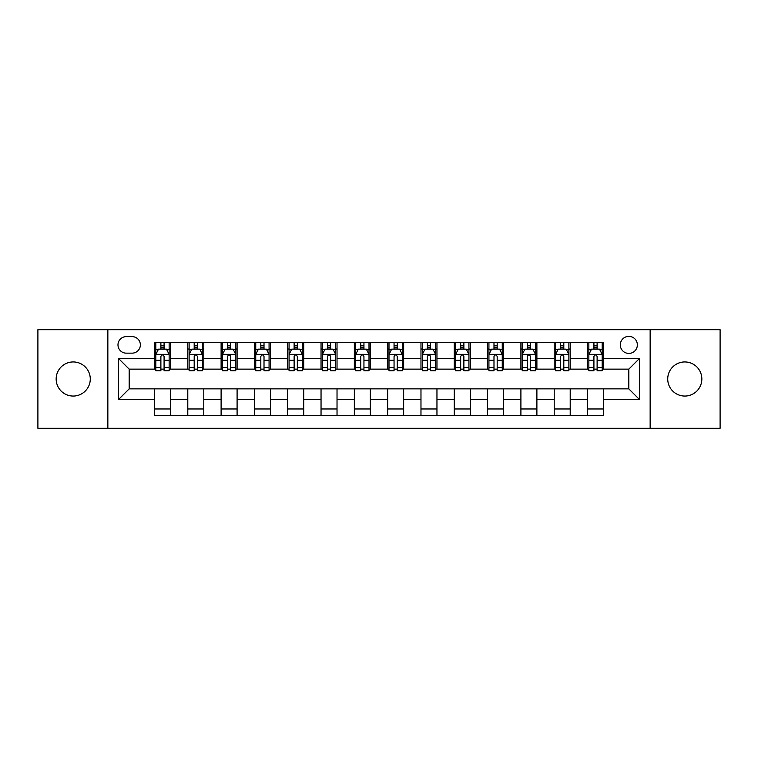 <?xml version="1.0" encoding="UTF-8"?>
<svg xmlns="http://www.w3.org/2000/svg" width="758" height="758" viewBox="0 0 758 758"><rect width="100%" height="100%" fill="white"/><g stroke="black" fill="none" stroke-linecap="round" stroke-linejoin="round"><path stroke-width="1.14" d="M684.787 361.945A17.055 17.055 0 0 0 667.732 379A17.055 17.055 0 0 0 684.787 396.055A17.055 17.055 0 0 0 701.842 379A17.055 17.055 0 0 0 684.787 361.945M73.213 361.945A17.055 17.055 0 0 0 56.158 379A17.055 17.055 0 0 0 73.213 396.055A17.055 17.055 0 0 0 90.268 379A17.055 17.055 0 0 0 73.213 361.945M628.827 336.363A8.527 8.527 0 0 0 620.3 344.89A8.527 8.527 0 0 0 628.827 353.418A8.527 8.527 0 0 0 637.355 344.89A8.527 8.527 0 0 0 628.827 336.363M650.146 428.298L720.1 428.298L720.1 329.702L650.146 329.702L650.146 428.298L107.854 428.298L107.854 329.702L37.9 329.702L37.9 428.298L107.854 428.298M126.235 353.152L132.1 353.152A8.262 8.262 0 0 0 140.363 344.89A8.262 8.262 0 0 0 132.1 336.628L126.235 336.628A8.262 8.262 0 0 0 117.983 344.89A8.262 8.262 0 0 0 126.235 353.152M650.146 329.702L107.854 329.702M154.49 399.523L118.513 399.523L118.513 358.477L154.49 358.477L154.49 369.137L129.173 369.137L129.173 388.863L154.49 388.863L154.49 415.64L603.51 415.64L603.51 388.863L628.827 388.863L628.827 369.137L603.51 369.137L603.51 358.477L639.487 358.477L639.487 399.523L603.51 399.523M603.51 358.477L603.51 342.36L154.49 342.36L154.49 358.477M587.526 342.36L587.526 369.137L588.852 369.137M593.921 369.137L597.115 369.137M602.184 369.137L603.51 369.137M587.526 369.137L568.87 369.137M554.212 342.36L554.212 369.137L555.548 369.137M560.607 369.137L563.81 369.137M554.212 369.137L535.555 369.137M520.907 342.36L520.907 369.137L522.234 369.137M527.303 369.137L530.496 369.137M520.907 369.137L502.251 369.137M487.593 342.36L487.593 369.137L488.929 369.137M493.989 369.137L497.182 369.137M487.593 369.137L468.937 369.137M454.279 342.36L454.279 369.137L455.615 369.137M460.674 369.137L463.877 369.137M454.279 369.137L435.632 369.137M420.974 342.36L420.974 369.137L422.301 369.137M427.37 369.137L430.563 369.137M420.974 369.137L402.318 369.137M387.66 342.36L387.66 369.137L388.996 369.137M394.056 369.137L397.258 369.137M387.66 369.137L369.004 369.137M354.346 342.36L354.346 369.137L355.682 369.137M360.742 369.137L363.944 369.137M354.346 369.137L335.699 369.137M321.041 342.36L321.041 369.137L322.368 369.137M327.437 369.137L330.63 369.137M321.041 369.137L302.385 369.137M287.727 342.36L287.727 369.137L289.063 369.137M294.123 369.137L297.326 369.137M287.727 369.137L269.071 369.137M254.423 342.36L254.423 369.137L255.749 369.137M260.818 369.137L264.011 369.137M254.423 369.137L235.766 369.137M221.109 342.36L221.109 369.137L222.445 369.137M227.504 369.137L230.697 369.137M221.109 369.137L202.452 369.137M187.794 342.36L187.794 369.137L189.13 369.137M194.19 369.137L197.393 369.137M187.794 369.137L169.148 369.137M154.49 369.137L155.816 369.137M160.886 369.137L164.079 369.137M154.49 388.863L170.474 388.863L170.474 415.64M603.51 388.863L170.474 388.863M170.474 342.36L170.474 369.137M154.49 349.021L155.816 349.021M160.886 349.021L164.079 349.021M169.148 349.021L170.474 349.021M154.49 408.979L170.474 408.979M187.794 388.863L187.794 415.64M203.788 342.36L203.788 369.137M187.794 349.021L189.13 349.021M194.19 349.021L197.393 349.021M202.452 349.021L203.788 349.021M203.788 388.863L203.788 415.64M187.794 408.979L203.788 408.979M221.109 388.863L221.109 415.64M237.093 388.863L237.093 415.64M221.109 408.979L237.093 408.979M237.093 342.36L237.093 369.137M221.109 349.021L222.445 349.021M227.504 349.021L230.697 349.021M235.766 349.021L237.093 349.021M254.423 388.863L254.423 415.64M270.407 388.863L270.407 415.64M254.423 408.979L270.407 408.979M270.407 342.36L270.407 369.137M254.423 349.021L255.749 349.021M260.818 349.021L264.011 349.021M269.071 349.021L270.407 349.021M287.727 388.863L287.727 415.64M303.721 388.863L303.721 415.64M287.727 408.979L303.721 408.979M303.721 342.36L303.721 369.137M287.727 349.021L289.063 349.021M294.123 349.021L297.326 349.021M302.385 349.021L303.721 349.021M321.041 388.863L321.041 415.64M337.026 388.863L337.026 415.64M321.041 408.979L337.026 408.979M337.026 342.36L337.026 369.137M321.041 349.021L322.368 349.021M327.437 349.021L330.63 349.021M335.699 349.021L337.026 349.021M354.346 388.863L354.346 415.64M370.34 388.863L370.34 415.64M354.346 408.979L370.34 408.979M370.34 342.36L370.34 369.137M354.346 349.021L355.682 349.021M360.742 349.021L363.944 349.021M369.004 349.021L370.34 349.021M387.66 388.863L387.66 415.64M403.654 388.863L403.654 415.64M387.66 408.979L403.654 408.979M403.654 342.36L403.654 369.137M387.66 349.021L388.996 349.021M394.056 349.021L397.258 349.021M402.318 349.021L403.654 349.021M420.974 388.863L420.974 415.64M436.959 388.863L436.959 415.64M420.974 408.979L436.959 408.979M436.959 342.36L436.959 369.137M420.974 349.021L422.301 349.021M427.37 349.021L430.563 349.021M435.632 349.021L436.959 349.021M454.279 388.863L454.279 415.64M470.273 388.863L470.273 415.64M454.279 408.979L470.273 408.979M470.273 342.36L470.273 369.137M454.279 349.021L455.615 349.021M460.674 349.021L463.877 349.021M468.937 349.021L470.273 349.021M487.593 388.863L487.593 415.64M503.577 388.863L503.577 415.64M487.593 408.979L503.577 408.979M503.577 342.36L503.577 369.137M487.593 349.021L488.929 349.021M493.989 349.021L497.182 349.021M502.251 349.021L503.577 349.021M520.907 388.863L520.907 415.64M536.891 388.863L536.891 415.64M520.907 408.979L536.891 408.979M536.891 342.36L536.891 369.137M520.907 349.021L522.234 349.021M527.303 349.021L530.496 349.021M535.555 349.021L536.891 349.021M554.212 388.863L554.212 415.64M570.205 388.863L570.205 415.64M554.212 408.979L570.205 408.979M570.205 342.36L570.205 369.137M554.212 349.021L555.548 349.021M560.607 349.021L563.81 349.021M568.87 349.021L570.205 349.021M587.526 388.863L587.526 415.64M587.526 408.979L603.51 408.979M587.526 349.021L588.852 349.021M593.921 349.021L597.115 349.021M602.184 349.021L603.51 349.021M129.173 369.137L118.513 358.477M129.173 388.863L118.513 399.523M639.487 358.477L628.827 369.137M639.487 399.523L628.827 388.863M164.079 345.819L160.886 345.819M169.148 367.403L164.079 367.403L164.079 370.738L169.148 370.738L169.148 354.488L166.476 349.154L158.488 349.154L155.816 354.488L155.816 370.738L160.886 370.738L160.886 367.403L155.816 367.403M155.816 354.488L155.816 342.36M169.148 354.479L169.148 342.36M160.886 349.154L160.886 342.36M164.079 342.36L164.079 349.154M164.079 367.403L164.079 356.478C163.017 354.431 161.947 354.431 160.886 356.478L160.886 367.403M197.393 345.819L194.19 345.819M202.452 367.403L197.393 367.403L197.393 370.738L202.452 370.738L202.452 354.488L199.79 349.154L191.793 349.154L189.13 354.488L189.13 370.738L194.19 370.738L194.19 367.403L189.13 367.403M189.13 354.488L189.13 342.36M202.452 354.479L202.452 342.36M194.19 349.154L194.19 342.36M197.393 342.36L197.393 349.154M197.393 367.403L197.393 356.478C196.322 354.431 195.261 354.431 194.19 356.478L194.19 367.403M230.697 345.819L227.504 345.819M235.766 367.403L230.697 367.403L230.697 370.738L235.766 370.738L235.766 354.488L233.104 349.154L225.107 349.154L222.445 354.488L222.445 370.738L227.504 370.738L227.504 367.403L222.445 367.403M222.445 354.488L222.445 342.36M235.766 354.479L235.766 342.36M227.504 349.154L227.504 342.36M230.697 342.36L230.697 349.154M230.697 367.403L230.697 356.478C229.636 354.431 228.575 354.431 227.504 356.478L227.504 367.403M264.011 345.819L260.818 345.819M269.071 367.403L264.011 367.403L264.011 370.738L269.071 370.738L269.071 354.488L266.409 349.154L258.412 349.154L255.749 354.488L255.749 370.738L260.818 370.738L260.818 367.403L255.749 367.403M255.749 354.488L255.749 342.36M269.071 354.479L269.071 342.36M260.818 349.154L260.818 342.36M264.011 342.36L264.011 349.154M264.011 367.403L264.011 356.478C262.95 354.431 261.88 354.431 260.818 356.478L260.818 367.403M297.326 345.819L294.123 345.819M302.385 367.403L297.326 367.403L297.326 370.738L302.385 370.738L302.385 354.488L299.723 349.154L291.726 349.154L289.063 354.488L289.063 370.738L294.123 370.738L294.123 367.403L289.063 367.403M289.063 354.488L289.063 342.36M302.385 354.479L302.385 342.36M294.123 349.154L294.123 342.36M297.326 342.36L297.326 349.154M297.326 367.403L297.326 356.478C296.255 354.431 295.194 354.431 294.123 356.478L294.123 367.403M330.63 345.819L327.437 345.819M335.699 367.403L330.63 367.403L330.63 370.738L335.699 370.738L335.699 354.488L333.027 349.154L325.04 349.154L322.368 354.488L322.368 370.738L327.437 370.738L327.437 367.403L322.368 367.403M322.368 354.488L322.368 342.36M335.699 354.479L335.699 342.36M327.437 349.154L327.437 342.36M330.63 342.36L330.63 349.154M330.63 367.403L330.63 356.478C329.569 354.431 328.498 354.431 327.437 356.478L327.437 367.403M363.944 345.819L360.742 345.819M369.004 367.403L363.944 367.403L363.944 370.738L369.004 370.738L369.004 354.488L366.341 349.154L358.344 349.154L355.682 354.488L355.682 370.738L360.742 370.738L360.742 367.403L355.682 367.403M355.682 354.488L355.682 342.36M369.004 354.479L369.004 342.36M360.742 349.154L360.742 342.36M363.944 342.36L363.944 349.154M363.944 367.403L363.944 356.478C362.883 354.431 361.812 354.431 360.742 356.478L360.742 367.403M397.258 345.819L394.056 345.819M402.318 367.403L397.258 367.403L397.258 370.738L402.318 370.738L402.318 354.488L399.656 349.154L391.659 349.154L388.996 354.488L388.996 370.738L394.056 370.738L394.056 367.403L388.996 367.403M388.996 354.488L388.996 342.36M402.318 354.479L402.318 342.36M394.056 349.154L394.056 342.36M397.258 342.36L397.258 349.154M397.258 367.403L397.258 356.478C396.188 354.431 395.126 354.431 394.056 356.478L394.056 367.403M430.563 345.819L427.37 345.819M435.632 367.403L430.563 367.403L430.563 370.738L435.632 370.738L435.632 354.488L432.96 349.154L424.973 349.154L422.301 354.488L422.301 370.738L427.37 370.738L427.37 367.403L422.301 367.403M422.301 354.488L422.301 342.36M435.632 354.479L435.632 342.36M427.37 349.154L427.37 342.36M430.563 342.36L430.563 349.154M430.563 367.403L430.563 356.478C429.502 354.431 428.431 354.431 427.37 356.478L427.37 367.403M463.877 345.819L460.674 345.819M468.937 367.403L463.877 367.403L463.877 370.738L468.937 370.738L468.937 354.488L466.274 349.154L458.277 349.154L455.615 354.488L455.615 370.738L460.674 370.738L460.674 367.403L455.615 367.403M455.615 354.488L455.615 342.36M468.937 354.479L468.937 342.36M460.674 349.154L460.674 342.36M463.877 342.36L463.877 349.154M463.877 367.403L463.877 356.478C462.806 354.431 461.745 354.431 460.674 356.478L460.674 367.403M497.182 345.819L493.989 345.819M502.251 367.403L497.182 367.403L497.182 370.738L502.251 370.738L502.251 354.488L499.588 349.154L491.591 349.154L488.929 354.488L488.929 370.738L493.989 370.738L493.989 367.403L488.929 367.403M488.929 354.488L488.929 342.36M502.251 354.479L502.251 342.36M493.989 349.154L493.989 342.36M497.182 342.36L497.182 349.154M497.182 367.403L497.182 356.478C496.12 354.431 495.059 354.431 493.989 356.478L493.989 367.403M530.496 345.819L527.303 345.819M535.555 367.403L530.496 367.403L530.496 370.738L535.555 370.738L535.555 354.488L532.893 349.154L524.896 349.154L522.234 354.488L522.234 370.738L527.303 370.738L527.303 367.403L522.234 367.403M522.234 354.488L522.234 342.36M535.555 354.479L535.555 342.36M527.303 349.154L527.303 342.36M530.496 342.36L530.496 349.154M530.496 367.403L530.496 356.478C529.435 354.431 528.364 354.431 527.303 356.478L527.303 367.403M563.81 345.819L560.607 345.819M568.87 367.403L563.81 367.403L563.81 370.738L568.87 370.738L568.87 354.488L566.207 349.154L558.21 349.154L555.548 354.488L555.548 370.738L560.607 370.738L560.607 367.403L555.548 367.403M555.548 354.488L555.548 342.36M568.87 354.479L568.87 342.36M560.607 349.154L560.607 342.36M563.81 342.36L563.81 349.154M563.81 367.403L563.81 356.478C562.739 354.431 561.678 354.431 560.607 356.478L560.607 367.403M597.115 345.819L593.921 345.819M602.184 367.403L597.115 367.403L597.115 370.738L602.184 370.738L602.184 354.488L599.512 349.154L591.524 349.154L588.852 354.488L588.852 370.738L593.921 370.738L593.921 367.403L588.852 367.403M588.852 354.488L588.852 342.36M602.184 354.479L602.184 342.36M593.921 349.154L593.921 342.36M597.115 342.36L597.115 349.154M597.115 367.403L597.115 356.478C596.053 354.431 594.983 354.431 593.921 356.478L593.921 367.403M187.794 399.523L170.474 399.523M187.794 358.477L170.474 358.477M221.109 358.477L203.788 358.477M221.109 399.523L203.788 399.523M254.423 358.477L237.093 358.477M254.423 399.523L237.093 399.523M287.727 358.477L270.407 358.477M287.727 399.523L270.407 399.523M321.041 358.477L303.721 358.477M321.041 399.523L303.721 399.523M354.346 358.477L337.026 358.477M354.346 399.523L337.026 399.523M387.66 358.477L370.34 358.477M387.66 399.523L370.34 399.523M420.974 358.477L403.654 358.477M420.974 399.523L403.654 399.523M454.279 358.477L436.959 358.477M454.279 399.523L436.959 399.523M487.593 358.477L470.273 358.477M487.593 399.523L470.273 399.523M520.907 358.477L503.577 358.477M520.907 399.523L503.577 399.523M554.212 358.477L536.891 358.477M554.212 399.523L536.891 399.523M587.526 358.477L570.205 358.477M587.526 399.523L570.205 399.523M169.081 354.346L155.883 354.346M155.816 349.476L158.327 349.476M166.637 349.476L169.148 349.476M160.886 360.258L155.816 360.258M169.148 360.258L164.079 360.258M164.079 347.515L160.886 347.515M202.386 354.346L189.197 354.346M189.13 349.476L191.632 349.476M199.951 349.476L202.452 349.476M194.19 360.258L189.13 360.258M202.452 360.258L197.393 360.258M197.393 347.515L194.19 347.515M235.7 354.346L222.511 354.346M222.445 349.476L224.946 349.476M233.256 349.476L235.766 349.476M227.504 360.258L222.445 360.258M235.766 360.258L230.697 360.258M230.697 347.515L227.504 347.515M269.005 354.346L255.816 354.346M255.749 349.476L258.26 349.476M266.57 349.476L269.071 349.476M260.818 360.258L255.749 360.258M269.071 360.258L264.011 360.258M264.011 347.515L260.818 347.515M302.319 354.346L289.13 354.346M289.063 349.476L291.565 349.476M299.884 349.476L302.385 349.476M294.123 360.258L289.063 360.258M302.385 360.258L297.326 360.258M297.326 347.515L294.123 347.515M335.633 354.346L322.434 354.346M322.368 349.476L324.879 349.476M333.188 349.476L335.699 349.476M327.437 360.258L322.368 360.258M335.699 360.258L330.63 360.258M330.63 347.515L327.437 347.515M368.938 354.346L355.748 354.346M355.682 349.476L358.183 349.476M366.502 349.476L369.004 349.476M360.742 360.258L355.682 360.258M369.004 360.258L363.944 360.258M363.944 347.515L360.742 347.515M402.252 354.346L389.062 354.346M388.996 349.476L391.498 349.476M399.817 349.476L402.318 349.476M394.056 360.258L388.996 360.258M402.318 360.258L397.258 360.258M397.258 347.515L394.056 347.515M435.566 354.346L422.367 354.346M422.301 349.476L424.812 349.476M433.121 349.476L435.632 349.476M427.37 360.258L422.301 360.258M435.632 360.258L430.563 360.258M430.563 347.515L427.37 347.515M468.87 354.346L455.681 354.346M455.615 349.476L458.116 349.476M466.435 349.476L468.937 349.476M460.674 360.258L455.615 360.258M468.937 360.258L463.877 360.258M463.877 347.515L460.674 347.515M502.184 354.346L488.995 354.346M488.929 349.476L491.43 349.476M499.74 349.476L502.251 349.476M493.989 360.258L488.929 360.258M502.251 360.258L497.182 360.258M497.182 347.515L493.989 347.515M535.489 354.346L522.3 354.346M522.234 349.476L524.744 349.476M533.054 349.476L535.555 349.476M527.303 360.258L522.234 360.258M535.555 360.258L530.496 360.258M530.496 347.515L527.303 347.515M568.803 354.346L555.614 354.346M555.548 349.476L558.049 349.476M566.368 349.476L568.87 349.476M560.607 360.258L555.548 360.258M568.87 360.258L563.81 360.258M563.81 347.515L560.607 347.515M602.117 354.346L588.919 354.346M588.852 349.476L591.363 349.476M599.673 349.476L602.184 349.476M593.921 360.258L588.852 360.258M602.184 360.258L597.115 360.258M597.115 347.515L593.921 347.515"/></g></svg>
